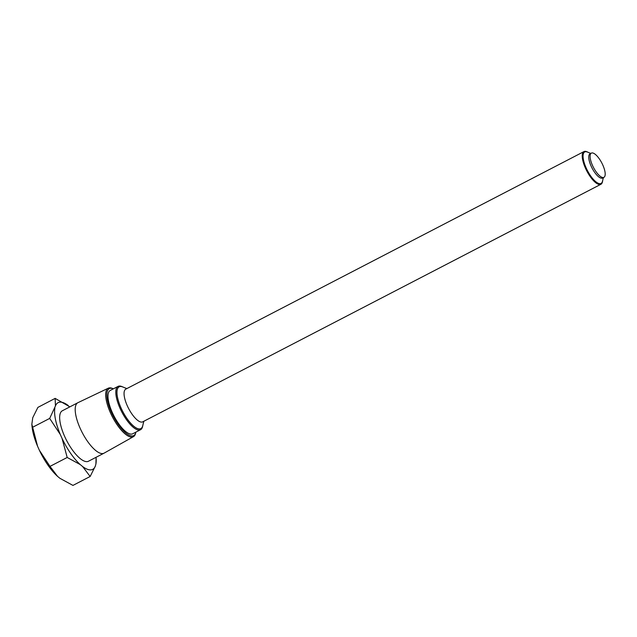 <?xml version="1.0" encoding="UTF-8"?>
<svg xmlns="http://www.w3.org/2000/svg" width="637" height="637" viewBox="0 0 637 637"><rect width="100%" height="100%" fill="white"/><g stroke="black" fill="none" stroke-linecap="round" stroke-linejoin="round"><path stroke-width="0.96" d="M603.924 177.333L602.562 178.041A13.64 4.73 -117.4 0 1 591.136 166.153A13.64 4.73 -117.4 0 1 590.005 153.828L591.367 153.119A13.64 4.73 62.6 0 0 592.498 165.453A13.64 4.73 62.6 0 0 603.924 177.333A13.64 4.73 62.6 0 0 602.793 165.007A13.64 4.73 62.6 0 0 591.367 153.119M590.81 153.413L587.322 152.028A17.725 6.155 62.6 0 0 586.183 167.985A17.725 6.155 62.6 0 0 595.826 181.752A17.725 6.155 62.6 0 0 602.483 181.274L603.366 177.619M123.435 387.232A23.593 8.185 62.6 0 0 122.591 386.85A23.593 8.185 62.6 0 0 120.425 386.428A23.593 8.185 62.6 0 0 121.086 408.086A23.593 8.185 62.6 0 0 139.551 428.98A23.593 8.185 62.6 0 0 142.768 425.763A23.593 8.185 62.6 0 0 142.943 424.855M142.768 425.763L142.529 426.742A24.413 8.472 -117.4 0 1 140.546 429.728A24.413 8.472 -117.4 0 1 139.2 430.071A24.413 8.472 -117.4 0 1 120.919 410.212A24.413 8.472 -117.4 0 1 118.076 386.388A24.413 8.472 -117.4 0 1 119.414 386.038A24.413 8.472 -117.4 0 1 121.651 386.484L122.591 386.85M113.41 388.801A26.459 9.181 62.6 0 0 113.203 388.721A26.459 9.181 62.6 0 0 110.774 388.244A26.459 9.181 62.6 0 0 111.507 412.537A26.459 9.181 62.6 0 0 132.225 435.971A26.459 9.181 62.6 0 0 135.832 432.364A26.459 9.181 62.6 0 0 135.88 432.149M135.832 432.364L135.585 433.375A27.303 9.475 -117.4 0 1 133.459 436.656A27.303 9.475 -117.4 0 1 131.859 437.093A27.303 9.475 -117.4 0 1 111.34 414.735A27.303 9.475 -117.4 0 1 108.322 388.18A27.303 9.475 -117.4 0 1 109.731 387.845A27.303 9.475 -117.4 0 1 112.231 388.339L113.203 388.721M90.143 476.492L72.952 485.41L59.894 478.299L57.537 476.349L49.997 466.388L39.383 450.287L37.591 446.282L31.85 424.25L32.742 417.713L37.894 407.385L55.14 398.38L55.451 405.944L49.686 418.413L60.3 434.514L62.092 438.511L67.188 457.47L80.246 464.58L82.603 466.523L90.143 476.492L95.351 466.069A37.567 13.035 -117.4 0 1 90.629 469.891A37.567 13.035 -117.4 0 1 82.603 466.523M140.546 429.728L132.735 433.773A24.413 8.472 -117.4 0 1 131.389 434.123A24.413 8.472 -117.4 0 1 113.107 414.257A24.413 8.472 -117.4 0 1 110.265 390.433L118.076 386.388M133.459 436.656L104.118 453.13A28.418 9.866 -117.4 0 1 104.014 453.186A28.418 9.866 -117.4 0 1 102.453 453.584A28.418 9.866 -117.4 0 1 81.162 430.461A28.418 9.866 -117.4 0 1 77.849 402.719A28.418 9.866 -117.4 0 1 77.953 402.672L108.322 388.18M104.014 453.186L88.479 461.236A28.418 9.866 -117.4 0 1 86.919 461.634A28.418 9.866 -117.4 0 1 65.627 438.519A28.418 9.866 -117.4 0 1 62.322 410.777L77.849 402.719M602.554 181.378L602.395 182.031A18.409 6.386 -117.4 0 1 600.898 184.284L142.72 421.837A18.409 6.386 -117.4 0 1 132.512 414.822A18.409 6.386 -117.4 0 1 127.296 405.793A18.409 6.386 -117.4 0 1 125.776 389.151L583.954 151.59A18.409 6.386 -117.4 0 1 586.653 151.662L587.274 151.909A17.868 6.203 62.6 0 0 583.213 158.764A17.868 6.203 62.6 0 0 591.192 176.76A17.868 6.203 62.6 0 0 602.554 181.378A17.868 6.203 62.6 0 0 602.737 180.223M126.867 388.586L122.615 386.914A23.521 8.162 62.6 0 0 121.11 408.086A23.521 8.162 62.6 0 0 133.905 426.344A23.521 8.162 62.6 0 0 142.736 425.715L143.811 421.272M600.898 184.284A18.409 6.386 -117.4 0 1 590.69 177.269A18.409 6.386 -117.4 0 1 583.954 151.59M588.325 152.426A17.868 6.203 62.6 0 0 587.274 151.909M49.997 466.388L67.188 457.47M95.908 464.023L96.091 457.764A37.567 13.035 -117.4 0 1 95.908 464.023L95.351 466.069M32.495 427.331L49.686 418.413M69.863 406.868L55.14 398.38M31.85 424.25L32.001 426.026A37.567 13.035 62.6 0 0 37.591 446.282M39.383 450.287A37.567 13.035 62.6 0 0 57.537 476.349M96.052 457.31A37.567 13.035 -117.4 0 1 96.091 457.764M55.451 405.944A37.567 13.035 -117.4 0 1 68.199 405.49M60.3 434.514A37.567 13.035 -117.4 0 1 54.893 407.991M80.246 464.58A37.567 13.035 -117.4 0 1 62.092 438.511"/></g></svg>
